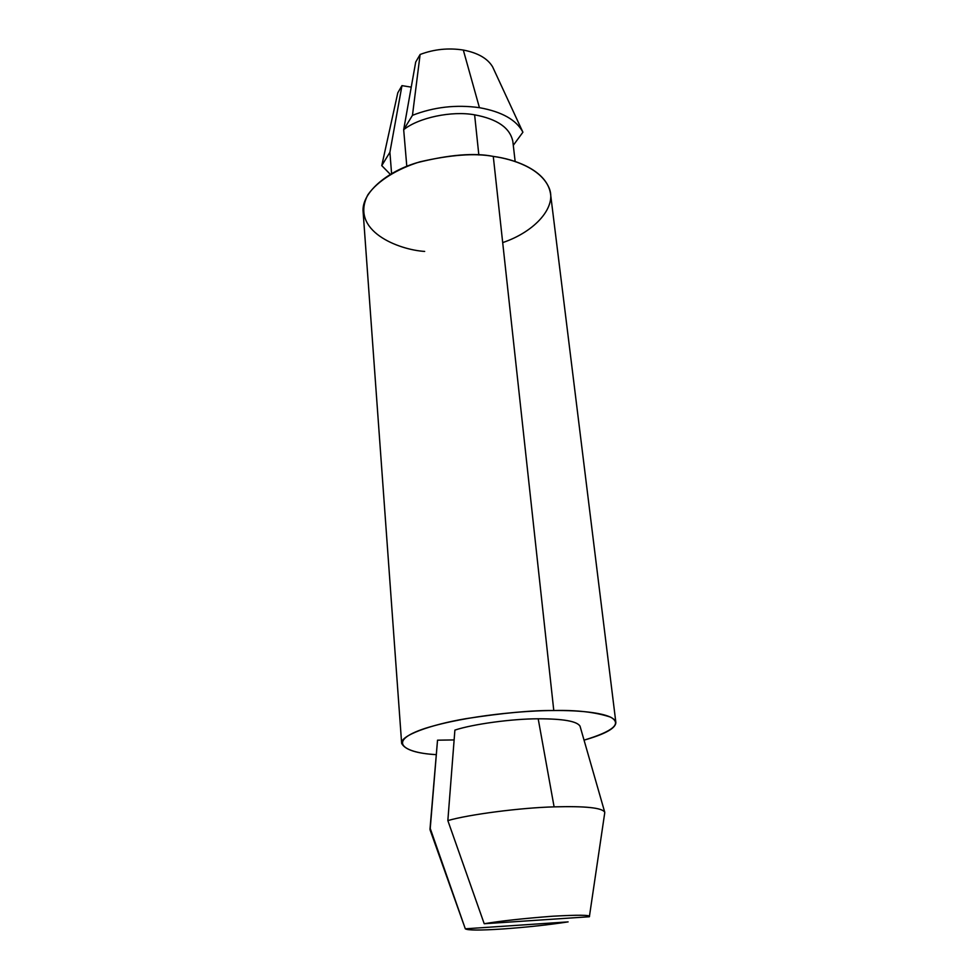 <?xml version="1.0" encoding="UTF-8"?>
<svg xmlns="http://www.w3.org/2000/svg" width="979" height="979" viewBox="0 0 979 979"><rect width="100%" height="100%" fill="white"/><g stroke="black" fill="none" stroke-linecap="round" stroke-linejoin="round"><path stroke-width="1.47" d="M580.07 726.32C577.39 721.29 563.439 718.782 538.193 718.794L554.102 806.867C584.952 805.998 601.816 807.736 604.704 812.093L580.07 726.296M515.15 161.498L512.849 141.49C510.12 127.919 497.369 119.034 474.619 114.837L478.841 155L474.619 114.837C497.381 119.034 510.132 127.931 512.849 141.502M430.234 828.442L465.306 928.814L568.114 921.888L465.306 928.814C467.583 930.393 480.163 930.442 503.071 928.949C526.629 927.26 548.313 924.91 568.114 921.888C548.313 924.91 526.629 927.26 503.071 928.949C480.163 930.442 467.583 930.393 465.306 928.814L430.234 828.442L437.527 740.185L454.109 739.928L437.527 740.185L430.075 829.862L463.471 923.65M492.584 66.78C487.542 58.41 477.789 52.829 463.312 50.051L479.429 107.678C501.921 111.728 516.422 119.903 522.908 132.214L492.584 66.78L522.908 132.214C516.422 119.903 501.921 111.728 479.429 107.678L463.312 50.051C477.789 52.829 487.542 58.41 492.584 66.78M415.696 62.069L420.113 54.481C434.089 49.207 448.48 47.738 463.312 50.051C448.48 47.738 434.089 49.207 420.113 54.481L412.465 115.326C433.893 106.992 456.214 104.447 479.429 107.678C456.214 104.447 433.893 106.992 412.465 115.326L403.678 129.705C418.437 117.676 451.796 110.59 474.619 114.837C451.796 110.59 418.437 117.676 403.678 129.705L415.696 62.069L403.678 129.705L406.799 166.32L403.678 129.705L412.465 115.326L420.113 54.481L415.696 62.069M389.899 152.283L401.965 85.638L397.804 92.785L401.965 85.638L411.241 87.131L401.965 85.638L389.899 152.283L381.761 165.622L397.804 92.785L381.761 165.622L390.315 174.335L381.761 165.622L389.899 152.283L391.588 173.601M513.29 145.308L522.908 132.214L513.29 145.308M615.852 722.404L550.541 193.83C547.016 170.481 515.027 159.198 493.281 156.407C474.534 152.565 449.116 154.658 417.03 162.698C386.056 171.876 361.018 193.438 363.148 212.21L401.647 743.404C400.178 735.694 429.952 724.766 466.053 718.647C503.353 712.932 532.6 710.228 553.784 710.534C578.467 710.191 613.968 712.773 615.852 722.404C615.889 728.168 605.279 734.079 584.047 740.148C613.38 731.227 622.203 723.554 610.529 717.117C595.452 712.137 576.545 709.946 553.784 710.534L493.281 156.407L553.784 710.534C527.546 710.424 467.558 715.135 425.375 728.29C383.964 741.849 405.771 753.181 436.304 754.638C416.577 753.512 405.025 749.767 401.647 743.404M604.753 812.313C602.477 807.81 585.601 805.998 554.102 806.867C520.583 807.736 468.696 814.491 447.844 820.598L454.892 730.101L447.844 820.598C468.696 814.491 520.583 807.736 554.102 806.867L538.193 718.794C512.078 718.782 472.759 724.154 454.892 730.101C472.759 724.154 512.078 718.782 538.193 718.794C562.852 718.757 576.778 721.168 579.972 726.039M484.213 923.735C500.147 921.031 522.725 918.535 551.948 916.271C578.002 914.802 590.472 914.924 589.395 916.601L589.334 916.76C591.353 914.986 579.36 914.79 553.392 916.173C523.667 918.437 500.612 920.958 484.213 923.735L589.334 916.76L484.213 923.735L447.844 820.598L484.213 923.735M424.678 251.419C398.979 249.902 349.246 230.958 367.847 194.809C377.772 180.638 397.498 168.804 419.771 161.865C450.462 154.78 474.974 152.957 493.281 156.407C513.167 159.173 540.029 168.094 548.778 187.209C557.871 206.434 535.134 231.717 502.692 242.596M437.515 740.271L429.989 829.225M589.395 916.601L604.753 812.729"/></g></svg>
